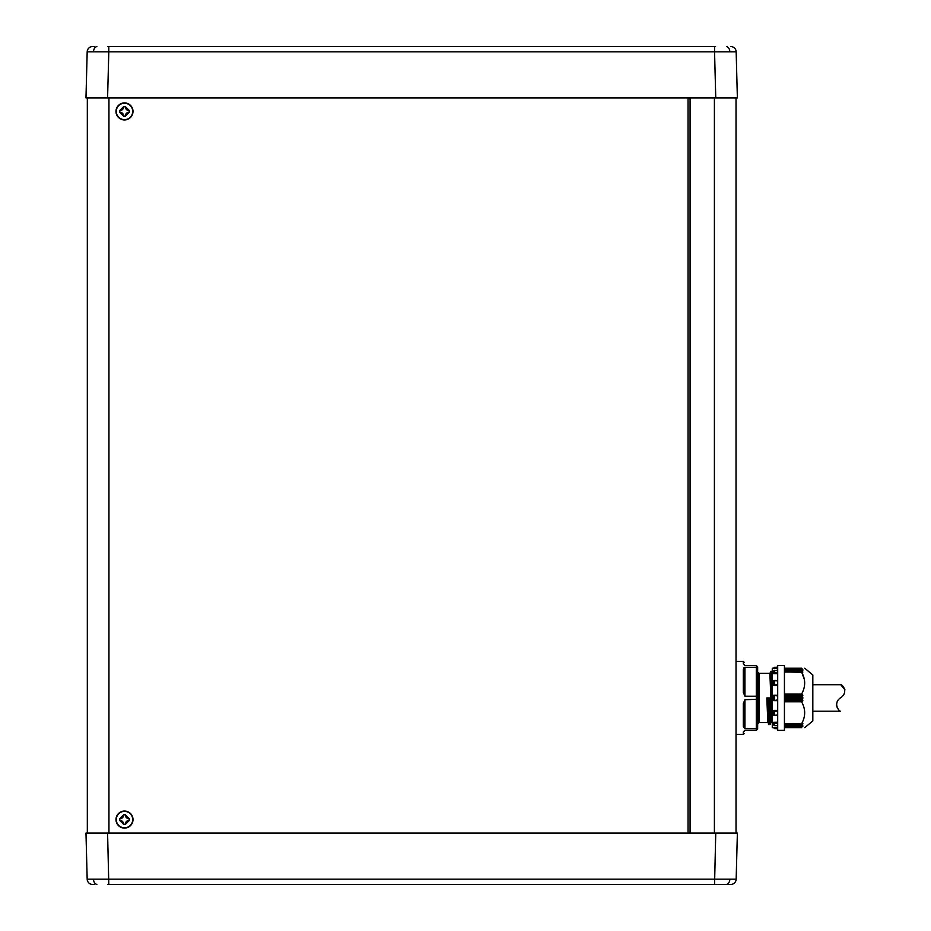 <?xml version="1.0" encoding="UTF-8"?>
<svg xmlns="http://www.w3.org/2000/svg" width="931" height="931" viewBox="0 0 931 931"><rect width="100%" height="100%" fill="white"/><g stroke="black" fill="none" stroke-linecap="round" stroke-linejoin="round"><path stroke-width="1.4" d="M107.798 46.55L715.555 46.55M85.978 833.094L87.177 879.19L85.978 833.094L107.589 833.094L87.328 833.094L87.328 97.906L107.589 97.906L108.799 51.81L87.177 51.81L85.978 97.906L715.753 97.906L714.554 51.81L108.799 51.81L108.799 46.55M730.765 46.55A5.411 5.411 0 0 1 736.165 51.81L714.554 51.81L714.554 46.55M94.38 46.55L92.588 46.55L94.38 46.55M87.177 879.19A5.411 5.411 0 0 0 92.588 884.45L94.38 884.45L92.588 884.45A5.411 5.411 0 0 1 87.177 879.19L736.165 879.19A5.411 5.411 0 0 1 730.765 884.45L107.798 884.45M715.555 884.45L730.765 884.45M714.554 884.45L715.753 833.094L736.025 833.094L736.025 97.906L715.753 97.906L737.375 97.906L736.165 51.81M690.069 833.094L690.069 97.906M736.165 879.19L737.375 833.094L107.589 833.094L108.799 884.45M92.588 46.55A5.411 5.411 0 0 0 87.177 51.81A5.411 5.411 0 0 1 92.588 46.55M124.486 119.622A8.204 8.204 0 0 0 132.702 111.417A8.204 8.204 0 0 0 124.486 103.213A8.204 8.204 0 0 0 116.282 111.417A8.204 8.204 0 0 0 124.486 119.622M124.486 119.936A8.519 8.519 0 0 0 133.005 111.417A8.519 8.519 0 0 0 124.486 102.91A8.519 8.519 0 0 0 115.979 111.417A8.519 8.519 0 0 0 124.486 119.936M119.494 110.742L119.494 112.092L123.811 116.422L125.161 116.422L129.49 112.092L129.49 110.742L125.161 106.425L123.811 106.425L119.494 110.742M124.486 827.787A8.204 8.204 0 0 0 132.702 819.583A8.204 8.204 0 0 0 124.486 811.378A8.204 8.204 0 0 0 116.282 819.583A8.204 8.204 0 0 0 124.486 827.787M124.486 828.09A8.519 8.519 0 0 0 133.005 819.583A8.519 8.519 0 0 0 124.486 811.064A8.519 8.519 0 0 0 115.979 819.583A8.519 8.519 0 0 0 124.486 828.09M119.494 818.908L119.494 820.258L123.811 824.575L125.161 824.575L129.49 820.258L129.49 818.908L125.161 814.578L123.811 814.578L119.494 818.908A4.329 4.329 0 0 0 123.811 814.578M688.044 97.906L688.044 833.094M120.32 820.339A4.329 4.329 0 0 1 123.811 824.575M125.243 823.749A4.329 4.329 0 0 1 125.487 822.934M125.894 822.189A4.329 4.329 0 0 1 129.49 820.258M128.664 818.826A4.329 4.329 0 0 1 127.85 818.582M127.093 818.186A4.329 4.329 0 0 1 125.243 815.416M123.811 106.425A4.329 4.329 0 0 1 120.32 110.661M120.32 112.174A4.329 4.329 0 0 1 123.811 116.422M125.243 115.584A4.329 4.329 0 0 1 125.487 114.781M125.894 114.024A4.329 4.329 0 0 1 128.653 112.174M128.664 110.661A4.329 4.329 0 0 1 127.85 110.417M127.093 110.021A4.329 4.329 0 0 1 125.161 106.425M736.025 734.443L743.322 734.443L743.322 731.952L744.94 730.381L756.298 730.381L756.298 728.647L744.94 728.647L743.322 726.424A0.815 0.628 0 0 0 744.137 725.784L744.137 703.347L744.94 702.952L744.94 728.647M743.322 726.424L743.322 703.487L744.94 699.693L757.648 699.297L757.648 696.597L756.298 696.213L744.94 696.213L743.322 692.42L744.137 692.536L744.137 670.111L744.94 670.518L744.94 696.213M744.009 667.713L743.322 669.482L744.94 667.259L756.298 667.259L756.298 665.514L744.94 665.514L743.322 663.954M736.025 661.464L743.322 661.464L744.137 662.267M769.786 697.947L770.821 722.549L771.892 722.549L769.867 673.357L758.998 673.357L758.998 722.549L767.842 722.549L766.818 697.947L767.784 697.947L768.797 724.574L767.516 697.947M804.71 668.214L812.821 674.975L812.821 720.92L804.71 727.681M784.437 697.761L802.964 697.947L784.437 698.134M784.437 700.426L802.836 700.426L801.707 699.1L802.871 698.134M802.836 700.426L784.437 700.845M802.883 726.203L801.707 726.611L802.859 723.527L801.579 723.829C805.687 716.463 805.687 709.119 801.579 701.799L802.755 700.845M801.719 723.946L784.437 723.829M801.707 725.272L784.437 725.074M801.707 726.611L784.437 726.424M784.437 727.437L801.579 727.681C805.687 727.681 805.687 727.681 801.579 727.681C805.687 727.681 805.687 727.681 801.579 727.681L802.185 726.436M771.892 671.321L772.276 675.987L771.892 671.321L770.821 671.321L772.276 714.833M769.867 724.574L768.855 697.947L770.181 724.26L768.797 724.574M773.626 727.681L772.276 727.681L772.276 668.214L773.626 668.214M777.688 727.891L773.626 727.611L777.688 727.553M777.688 722.526L773.626 722.281L777.688 722.235M777.688 710.586L773.626 710.434L777.688 710.411M777.688 685.484L773.626 685.484L777.688 684.262M777.688 673.66L773.626 673.66L773.626 670.914L773.626 673.66L774.383 672.787L777.688 672.287M777.688 668.342L773.626 668.342L774.383 667.352L773.626 668.167M784.437 671.926L802.755 672.357L801.661 670.623L802.871 670.774L801.649 669.273L802.836 669.692L801.579 668.214C805.687 668.214 805.687 668.214 801.579 668.214C805.687 668.214 805.687 668.214 801.579 668.214L784.437 668.214L801.579 668.214M777.688 665.514L777.688 730.381L784.437 730.381L784.437 665.514L777.688 665.514M777.688 670.343L773.626 670.914M776.454 670.262L777.688 670.262M777.688 680.887L773.684 680.642L773.626 685.46M773.987 680.526L777.688 680.526M777.688 696.004L773.626 695.248L773.626 700.647L777.688 700.647M784.437 670.623L801.661 670.623M784.437 669.273L801.649 669.273M744.94 670.518L744.94 667.259L744.241 667.504M744.335 730.66L744.172 730.928A0.815 0.815 0 0 0 744.137 731.196C744.137 734.419 744.137 734.419 744.137 731.196A0.815 0.756 0 0 1 743.322 731.952L744.893 730.381A0.815 0.815 0 0 0 744.591 730.463A0.815 0.815 0 0 1 744.94 730.381L744.369 730.521M757.648 666.864L756.298 665.514L757.648 666.864L757.648 668.167M756.612 667.283L757.648 668.214L757.648 696.597M744.335 665.246L744.172 664.967A0.815 0.815 0 0 1 744.137 664.699C744.137 661.476 744.137 661.476 744.137 664.699L744.672 665.467L744.137 664.699A0.815 0.756 0 0 0 743.322 663.943L743.322 661.464M743.322 692.42L743.322 669.482A0.815 0.628 0 0 1 744.137 670.111M744.94 692.943L744.137 692.559M744.94 699.693L744.94 702.952M743.322 703.487L744.137 703.347M744.94 725.377L744.137 725.784A0.815 0.628 180 0 1 744.125 725.843M757.648 699.297L757.648 727.681L756.298 728.647L757.648 727.681L757.648 729.031L756.298 730.381L757.648 729.031M757.648 722.014L757.648 723.899L758.998 722.549M768.855 697.947L767.784 697.947M769.809 697.947L769.111 697.947M804.407 679.7L801.754 672.38M802.185 669.459L802.836 669.692M802.219 670.774L802.871 670.96M784.437 695.05L802.755 695.05L801.579 694.095C805.687 686.741 805.687 679.397 801.579 672.066L801.626 671.926M802.755 695.05L784.437 695.469M802.871 697.761L801.707 696.795L802.836 695.469M801.579 727.681L784.437 727.681L801.579 727.681M773.626 710.434L773.684 715.264L774.383 715.345L774.383 711.04L777.688 711.645M773.626 722.281L773.626 724.993L774.383 725.598L774.383 723.108L777.688 723.608M777.688 695.248L773.684 695.248M773.684 700.647L777.688 699.891M773.684 710.586L774.383 711.04M773.684 715.264L777.688 715.008M773.684 722.526L774.383 723.108M777.688 725.552L774.383 725.598M773.684 727.891L777.688 728.705M777.688 667.201L774.383 667.457M812.821 711.191L840.507 711.191C839.576 711.761 832.372 703.568 840.542 697.808C849.025 692.21 842.124 684.134 840.763 684.704L812.821 684.704M840.763 684.704L845.022 689.906M837.027 702.393L836.399 704.802M836.399 705.174L837.365 707.967M96.847 46.597A5.411 3.817 90 0 0 93.507 51.752M726.506 46.597A5.411 3.817 90 0 1 729.834 51.752M93.507 879.248A5.411 3.817 90 0 0 96.847 884.403M729.834 879.248A5.411 3.817 90 0 1 726.506 884.403M714.403 833.094L714.403 97.906M108.95 833.094L108.95 97.906M756.298 728.647L756.298 667.259M774.383 700.438L774.383 695.457M772.276 723.329L769.867 673.357M768.471 724.26L767.086 697.947M772.276 721.385L771.066 679.269L770.565 671.53L770.077 673.229M770.821 722.549L770.181 724.26L770.403 721.99M770.612 722.665L769.553 697.947M801.579 672.066L784.437 672.066M784.437 694.095L801.579 694.095M801.579 701.799L784.437 701.799M776.454 715.264L777.688 715.264M773.684 668.004L777.688 668.004M773.684 673.369L777.688 673.369M773.684 685.321L777.688 685.321M784.437 694.456L801.719 694.456M784.437 668.458L801.719 668.458M801.719 701.45L784.437 701.45M801.626 723.969L784.437 723.969L801.568 723.946M774.383 680.549L774.383 684.855M773.626 727.739L774.383 728.438M774.383 672.787L774.383 670.297M801.707 670.832L784.437 670.832M801.614 726.611L784.437 726.611M784.437 669.47L801.707 669.47M784.437 725.272L801.626 725.272M784.437 696.411L801.707 696.411M802.871 725.121L802.219 725.121M801.707 699.495L784.437 699.495M784.437 696.795L801.707 696.795M801.707 699.1L784.437 699.1M758.998 673.357L757.648 672.007M744.137 731.196L744.672 730.428L744.137 731.196M743.322 734.443L744.137 733.628M773.987 715.369L777.688 715.369M776.454 725.633L777.688 725.633M774.383 728.542L777.688 728.764M774.383 667.352L777.688 667.131M784.437 726.622L801.649 726.622M784.437 725.284L801.661 725.284"/></g></svg>
